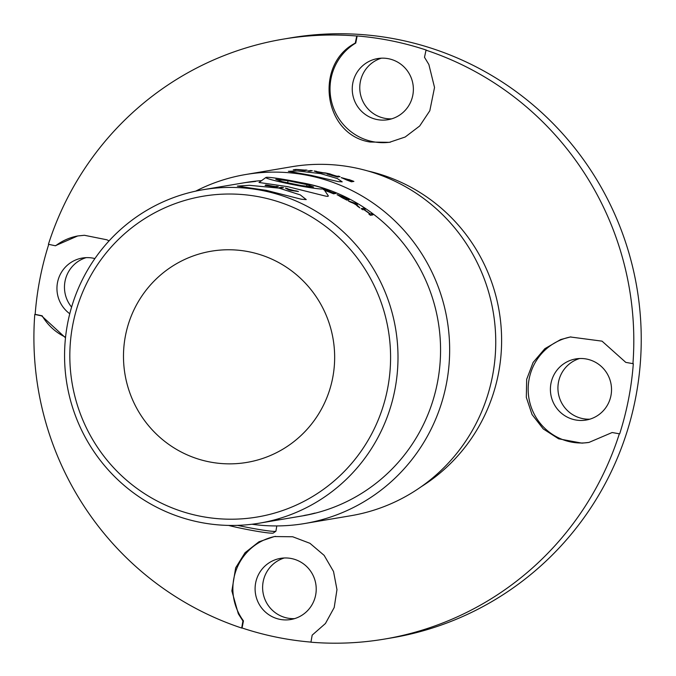 <?xml version="1.0" encoding="UTF-8"?>
<svg xmlns="http://www.w3.org/2000/svg" width="676" height="676" viewBox="0 0 676 676"><rect width="100%" height="100%" fill="white"/><g stroke="black" fill="none" stroke-linecap="round" stroke-linejoin="round"><path stroke-width="1.01" d="M276.78 525.928L275.935 531.15A28.992 1.749 -169 0 1 275.867 531.243A28.992 1.749 -169 0 1 275.521 531.353A28.992 1.749 -169 0 1 237.53 525.362M228.539 525.421A26.812 1.614 11 0 0 255.08 530.956A26.812 1.614 11 0 0 272.977 533.136A26.812 1.614 11 0 0 273.298 533.026L275.867 531.243M586.869 359.108A31.003 30.555 -99.6 0 0 575.8 358.914A31.003 30.555 -99.6 0 0 550.839 394.573A31.003 30.555 -99.6 0 0 586.126 420.05A31.003 30.555 -99.6 0 0 611.527 390.01A31.003 30.555 -99.6 0 0 586.869 359.108M579.602 358.525A31.003 30.555 -99.6 0 0 557.962 389.621A31.003 30.555 -99.6 0 0 582.585 418.588A31.003 30.555 -99.6 0 0 589.844 419.179M612.152 432.522L588.973 442.417L582.002 443.152L558.613 438.808L543.25 428.922L532.037 414.515L526.317 397.37L526.68 379.312L533.111 362.437L544.831 348.698L560.624 339.572L570.375 336.978L602.037 341.152L625.782 362.378L633.311 363.722A304.217 299.831 80.4 0 1 619.672 433.857L612.152 432.522L619.672 433.857M570.89 336.893A53.548 52.77 -99.6 0 0 528.928 398.299A53.548 52.77 -99.6 0 0 588.779 442.45M65.496 337.797L41.642 315.886L34.78 314.425A304.217 299.831 -99.6 0 0 241.695 628.046L242.929 620.974L238.324 613.791L231.876 590.959L235.654 567.832L245.033 552.731L258.925 541.806L274.346 536.55L292.691 536.761L309.954 543.31L324.142 555.376L333.53 571.507L336.969 589.633L334.197 607.538L325.443 623.5L312.177 635.136L310.943 642.2A304.217 299.831 -99.6 0 0 384.526 639.073L391.962 637.823A304.217 299.831 80.4 0 0 641.22 343.053A304.217 299.831 80.4 0 0 399.229 39.766A304.217 299.831 80.4 0 0 290.621 37.881L283.185 39.14A304.217 299.831 -99.6 0 1 356.776 36.014L355.246 43.129C314.137 64.22 323.238 134.854 370.127 142.028L389.334 142.34L405.178 137.017L419.703 125.981L429.809 110.763L434.533 87.474L428.871 64.516L424.494 57.291L426.024 50.168A304.217 299.831 -99.6 0 1 632.93 363.789M283.185 39.14A304.217 299.831 -99.6 0 0 48.418 244.29L55.271 245.743L77.689 235.966L84.407 235.282L106.85 239.786L109.081 240.867M384.526 639.073A304.217 299.831 -99.6 0 0 619.3 433.924M352.821 83.013A31.003 30.555 -99.6 0 0 387.973 119.711A31.003 30.555 -99.6 0 0 412.935 84.052A31.003 30.555 -99.6 0 0 377.647 58.575A31.003 30.555 -99.6 0 0 352.821 83.013M381.45 58.178A31.003 30.555 -99.6 0 0 360.342 81.745A31.003 30.555 -99.6 0 0 391.691 118.832M356.776 36.014L357.148 35.946A304.217 299.831 80.4 0 1 392.173 40.957A304.217 299.831 80.4 0 1 426.395 50.108L426.024 50.168M357.148 35.946L355.77 43.044A53.548 52.77 -99.6 0 0 333.074 106.842A53.548 52.77 -99.6 0 0 390.483 142.137M355.246 43.129L355.77 43.044M94.893 258.57A31.003 30.555 -99.6 0 0 82.345 258.038A31.003 30.555 -99.6 0 0 57.713 281.554A31.003 30.555 -99.6 0 0 69.772 313.748M86.148 257.64A31.003 30.555 -99.6 0 0 71.588 307.107M34.78 314.425L35.16 314.365A304.217 299.831 80.4 0 1 48.748 244.357M35.16 314.365L42.165 315.793A53.548 52.77 -99.6 0 0 65.564 337.18M77.444 236.017A53.548 52.77 -99.6 0 0 55.795 245.658L55.271 245.743M41.642 315.886L42.165 315.793M315.65 595.074A31.003 30.555 -99.6 0 0 280.498 558.376A31.003 30.555 -99.6 0 0 255.536 594.035A31.003 30.555 -99.6 0 0 290.824 619.512A31.003 30.555 -99.6 0 0 315.65 595.074M284.3 557.979A31.003 30.555 -99.6 0 0 263.192 581.537A31.003 30.555 -99.6 0 0 294.542 618.633M310.96 642.107A304.217 299.831 80.4 0 1 242.067 627.979L241.695 628.046M275.538 536.364A53.548 52.77 -99.6 0 0 243.453 620.889L242.067 627.979M243.453 620.889L242.929 620.974M328.046 195.491C328.823 196.42 327.843 196.589 325.105 195.989L287.731 186.66L259.018 182.478L265.947 177.467A29.33 1.766 11 0 0 289.767 183.982A29.33 1.766 11 0 0 323.424 188.638A29.33 1.766 11 0 0 299.561 182.334A29.33 1.766 11 0 0 265.947 177.467M288.044 180.754L306.929 184.616L313.554 187.015L301.285 185.562L282.399 181.7L275.774 179.301L288.044 180.754L287.646 182.774M306.929 184.616L306.625 186.196M251.971 524.246A176.977 174.425 -99.6 0 0 304.639 523.528A176.977 174.425 -99.6 0 0 449.641 352.044A176.977 174.425 -99.6 0 0 308.873 175.608A176.977 174.425 -99.6 0 0 245.684 174.518A176.977 174.425 -99.6 0 0 195.702 191.139M310.808 175.287L288.382 171.315L297.693 170.969L320.669 173.622L337.29 178.532L342.191 181.844L338.203 181.599L310.808 175.287M319.571 172.676L327.463 173.369A176.977 174.425 80.4 0 0 325.477 172.946L323.187 172.752A176.977 174.425 80.4 0 0 317.213 171.687A1384.279 279.965 97.7 0 0 316.3 171.298A176.977 174.425 80.4 0 0 314.137 170.994L317.534 172.312A176.977 174.425 -99.6 0 1 319.571 172.676M245.684 174.518L291.779 166.727A176.977 174.425 80.4 0 1 354.959 167.825A176.977 174.425 80.4 0 1 495.736 344.261A176.977 174.425 80.4 0 1 350.734 515.746L304.639 523.528M310.402 170.513A176.977 174.425 80.4 0 1 312.304 170.749L309.861 171.163A176.977 174.425 -99.6 0 0 307.952 170.927L310.385 170.656A176.842 174.29 80.4 0 1 311.822 170.825M338.203 176.081A176.977 174.425 80.4 0 1 340.045 176.622L337.603 177.036A176.977 174.425 -99.6 0 0 331.417 175.304L327.074 173.977L331.696 174.814L329.491 174.087A614.712 243.757 -79.3 0 0 327.716 173.419A176.977 174.425 80.4 0 1 330.049 173.952A612.642 243.935 101.3 0 1 331.401 174.484L334.983 175.667A176.977 174.425 80.4 0 1 337.113 176.267L338.169 176.216A176.842 174.29 80.4 0 1 339.732 176.673M348.993 179.562A176.977 174.425 80.4 0 1 353.894 181.405L351.444 181.819A176.977 174.425 -99.6 0 0 346.771 180.061L341.363 177.611L348.943 179.698A176.842 174.29 80.4 0 1 353.624 181.455M341.194 177.703L348.943 179.698M305.248 169.997A176.977 174.425 80.4 0 1 307.073 170.166L304.623 170.572A176.977 174.425 -99.6 0 0 302.671 170.403L297.009 169.6L295.082 169.921A176.977 174.425 -99.6 0 0 293.257 169.862L295.708 169.448A176.977 174.425 80.4 0 1 297.66 169.515L305.239 170.141A176.842 174.29 80.4 0 1 306.532 170.251M327.615 194.832L328.037 195.44M199.074 522.117A169.084 166.651 -99.6 0 0 259.449 523.156A169.084 166.651 -99.6 0 0 397.987 359.328A169.084 166.651 -99.6 0 0 263.488 190.759A169.084 166.651 -99.6 0 0 203.113 189.711A169.084 166.651 -99.6 0 0 64.575 353.548A169.084 166.651 -99.6 0 0 199.074 522.117M266.09 190.311L237.352 186.103L249.376 185.317L279.027 188.131L300.279 194.908L306.245 199.606L301.175 199.192L266.09 190.311M280.253 187.92A169.084 166.651 -99.6 0 0 279.213 187.717L281.655 187.303A169.084 166.651 80.4 0 1 282.695 187.514A169.084 166.651 80.4 0 1 283.54 187.683L281.089 188.097A169.084 166.651 -99.6 0 0 280.253 187.92M259.449 523.156L267.493 521.804A4085.212 142.146 -99.3 0 0 267.51 521.796A169.084 166.651 -99.6 0 0 269.631 521.424A4103.227 140.895 80.2 0 1 269.251 521.5L302.011 515.974A169.084 166.651 -99.6 0 0 440.549 352.137A169.084 166.651 -99.6 0 0 306.051 183.568A169.084 166.651 -99.6 0 0 300.643 182.554M261.206 180.653A169.084 166.651 -99.6 0 0 245.684 182.52L203.113 189.711M269.251 521.5A4103.227 140.895 80.2 0 1 269.056 521.534A169.084 166.651 80.4 0 1 268.811 521.576M251.776 181.658L243.681 182.858L251.776 181.658M323.381 189.584L327.894 190.835L325.756 189.838A587.309 236.592 -73.8 0 0 324.058 188.908A169.084 166.651 80.4 0 1 326.322 189.686A585.323 236.87 106.8 0 1 327.623 190.412L331.063 192.035A169.084 166.651 80.4 0 1 333.124 192.854L334.214 192.668A169.084 166.651 80.4 0 1 335.989 193.412L333.547 193.818A169.084 166.651 -99.6 0 0 327.573 191.443L324.539 190.277M344.574 197.316A169.084 166.651 80.4 0 1 349.247 199.69L346.805 200.104A169.084 166.651 -99.6 0 0 342.352 197.831L337.214 194.68L344.515 197.443A168.949 166.507 80.4 0 1 349.019 199.733M337.037 194.764L344.515 197.443M371.361 213.717A169.084 166.651 80.4 0 1 372.899 214.883L370.456 215.298A169.084 166.651 -99.6 0 0 368.919 214.131L369.924 213.962A169.084 166.651 -99.6 0 0 363.789 209.577L362.784 209.746A169.084 166.651 -99.6 0 0 361.187 208.664L363.629 208.25A169.084 166.651 80.4 0 1 365.226 209.332L364.077 209.526A169.084 166.651 80.4 0 1 370.211 213.912L371.276 213.827A168.949 166.507 80.4 0 1 372.713 214.917M276.425 186.356A169.084 166.651 80.4 0 1 278.318 186.677L275.876 187.091A169.084 166.651 -99.6 0 0 269.538 186.094L265.093 185.368L269.8 185.731L267.527 185.325A587.309 229.705 -85.5 0 0 265.71 184.954A169.084 166.651 80.4 0 1 268.085 185.199A585.323 229.798 95.2 0 1 269.479 185.511L273.155 186.196A169.084 166.651 80.4 0 1 275.343 186.534L276.408 186.491A168.949 166.507 80.4 0 1 277.904 186.745M296.494 190.953A169.084 166.651 80.4 0 1 298.446 191.545L290.655 190.404A169.084 166.651 -99.6 0 0 288.652 189.871L285.348 188.072A169.084 166.651 80.4 0 1 287.477 188.562A1322.56 273.4 102.1 0 1 288.365 189.077A169.084 166.651 80.4 0 1 294.229 190.64A1454.287 697.632 -72.2 0 1 296.494 190.953L296.46 191.088A168.949 166.507 80.4 0 1 297.457 191.392M355.813 203.358A169.084 166.651 80.4 0 1 357.46 204.346L356.429 204.524L359.767 207.735A169.084 166.651 -99.6 0 0 357.798 206.476A564.375 244.061 -62.1 0 0 356.1 204.836L353.447 203.273A556.534 363.494 124.2 0 0 350.269 201.997A169.084 166.651 -99.6 0 0 348.317 200.916L355.737 203.476A168.949 166.507 80.4 0 1 357.249 204.38M302.933 515.796A169.084 166.651 80.4 0 1 301.048 516.134L298.598 516.548A169.084 166.651 -99.6 0 0 300.49 516.21L302.933 515.796M314.94 513.101A169.084 166.651 80.4 0 1 306.152 515.163L303.701 515.577A169.084 166.651 -99.6 0 0 305.577 515.18L307.732 514.816A169.084 166.651 -99.6 0 0 314.653 513.152L314.94 513.101M274.684 520.427L274.887 520.393A169.084 166.651 -99.6 0 0 275.656 520.233L275.402 520.275A169.084 166.651 80.4 0 1 274.684 520.427L274.684 520.427M274.633 520.435L273.957 520.579A169.084 166.651 -99.6 0 0 275.309 520.292L277.185 519.886M277.168 519.886L277.92 519.743A169.084 166.651 80.4 0 1 277.152 519.92L275.352 520.3A169.084 166.651 80.4 0 1 274.98 520.376L275.267 520.334A169.084 166.651 80.4 0 1 274.633 520.461M278.909 519.481L272.85 520.816L278.918 519.345M308.433 170.986L310.385 170.656M317.543 171.822L317.517 171.966A1409.13 280.996 98.4 0 1 318.337 172.329L320.069 172.659A1425.523 707.003 -77.9 0 1 322.351 172.828L322.376 172.693A176.977 174.425 -99.6 0 0 317.543 171.822A1408.285 281.199 98.4 0 1 318.362 172.194L320.094 172.515A1424.67 706.91 -77.9 0 1 322.376 172.693M322.368 172.735A176.842 174.29 80.4 0 1 323.153 172.895A1523.079 738.167 -77.2 0 1 325.452 173.081A176.842 174.29 80.4 0 1 326.255 173.25M314.771 171.222A176.842 174.29 80.4 0 1 316.284 171.442A1385.099 279.771 97.7 0 1 317.196 171.822A176.842 174.29 80.4 0 1 317.534 171.881M336.04 176.571L336.834 176.309A176.977 174.425 -99.6 0 0 332.862 175.219L329.44 174.797M335.997 176.563L336.834 176.309A176.842 174.29 80.4 0 1 337.079 176.402L338.169 176.216M329.001 174.425L331.612 175.245A176.977 174.425 80.4 0 1 336.031 176.444M328.68 173.783A176.842 174.29 80.4 0 1 330.015 174.087A612.845 243.816 101.3 0 1 331.375 174.628L333.919 175.523M327.133 174.104L329.558 174.476M343.197 178.354L347.041 180.146A176.842 174.29 80.4 0 1 349.898 181.21L351.807 180.762A176.977 174.425 -99.6 0 0 348.909 179.689L343.028 178.43M349.898 181.21L351.807 180.762M343.239 178.219L347.084 180.019A176.977 174.425 80.4 0 1 349.94 181.075M303.347 170.453L305.239 170.141M297.432 169.651A176.842 174.29 80.4 0 1 297.66 169.659L303.321 170.462M293.959 169.879L295.699 169.591A176.842 174.29 80.4 0 1 296.849 169.625M255.46 181.396L245.625 182.545L255.596 181.438M329.288 192.094A168.949 166.507 80.4 0 1 331.992 193.167L332.845 192.905A169.084 166.651 -99.6 0 0 329.009 191.392L325.249 190.235L326.93 191.198M331.992 193.167L332.845 192.905M325.249 190.235L327.767 191.367A169.084 166.651 80.4 0 1 332.043 193.04M324.801 189.314A168.949 166.507 80.4 0 1 326.28 189.821A585.534 236.752 106.8 0 1 327.573 190.547L331.02 192.161A168.949 166.507 80.4 0 1 333.074 192.99L334.164 192.804A168.949 166.507 80.4 0 1 335.735 193.454M324.243 189.846L326.745 190.59M338.955 195.609L342.597 197.924A168.949 166.507 80.4 0 1 345.318 199.293L347.253 198.854A169.084 166.651 -99.6 0 0 344.481 197.46L338.853 195.643M345.318 199.293L347.253 198.854M339.014 195.482L342.656 197.798A169.084 166.651 80.4 0 1 345.385 199.166M364.077 209.526L364.001 209.644A168.949 166.507 80.4 0 1 370.127 214.022L371.276 213.827M361.314 208.749L363.553 208.369A168.949 166.507 80.4 0 1 365.032 209.366M369.02 214.207L369.924 213.962M274.388 186.838L275.064 186.584A169.084 166.651 -99.6 0 0 271 185.968L267.028 185.765M274.236 186.813L275.064 186.584M265.313 185.494L269.732 186.044A169.084 166.651 80.4 0 1 274.253 186.72M275.056 186.635A168.949 166.507 80.4 0 1 275.318 186.677L276.408 186.491M267.113 185.232A168.949 166.507 80.4 0 1 268.076 185.342A585.534 229.671 95.2 0 1 269.462 185.655L270.704 185.925M285.847 188.334A168.949 166.507 80.4 0 1 287.444 188.697A1323.38 273.205 102.2 0 1 288.331 189.212A168.949 166.507 80.4 0 1 288.677 189.297L288.652 189.407A1346.338 274.743 102.9 0 1 289.446 189.897L291.145 190.362A1362.005 668.733 -72.9 0 1 293.401 190.666L293.435 190.531A169.084 166.651 -99.6 0 0 288.686 189.263A1345.493 274.938 102.9 0 1 289.48 189.762L291.179 190.226A1361.151 668.64 -72.9 0 1 293.435 190.531A168.949 166.507 80.4 0 1 294.195 190.776A1455.217 697.742 -72.2 0 1 296.46 191.088M279.577 187.784L281.63 187.438A168.949 166.507 80.4 0 1 283.16 187.751M349.272 201.44L354.706 203.653L355.737 203.476M356.429 204.524L359.691 207.853M199.226 515.999A162.662 160.313 80.4 0 1 72.847 324.446A162.662 160.313 80.4 0 1 261.19 197.231A162.662 160.313 80.4 0 1 387.568 388.784A162.662 160.313 80.4 0 1 199.226 515.999M208.673 461.742A107.087 105.54 -99.6 0 0 332.668 377.985A107.087 105.54 -99.6 0 0 249.469 251.878A107.087 105.54 -99.6 0 0 125.474 335.626A107.087 105.54 -99.6 0 0 208.673 461.742M421.258 486.695A172.879 170.377 -99.6 0 0 498.406 373.752A172.879 170.377 -99.6 0 0 367.93 171.003M323.424 188.638L328.181 195.66"/></g></svg>
